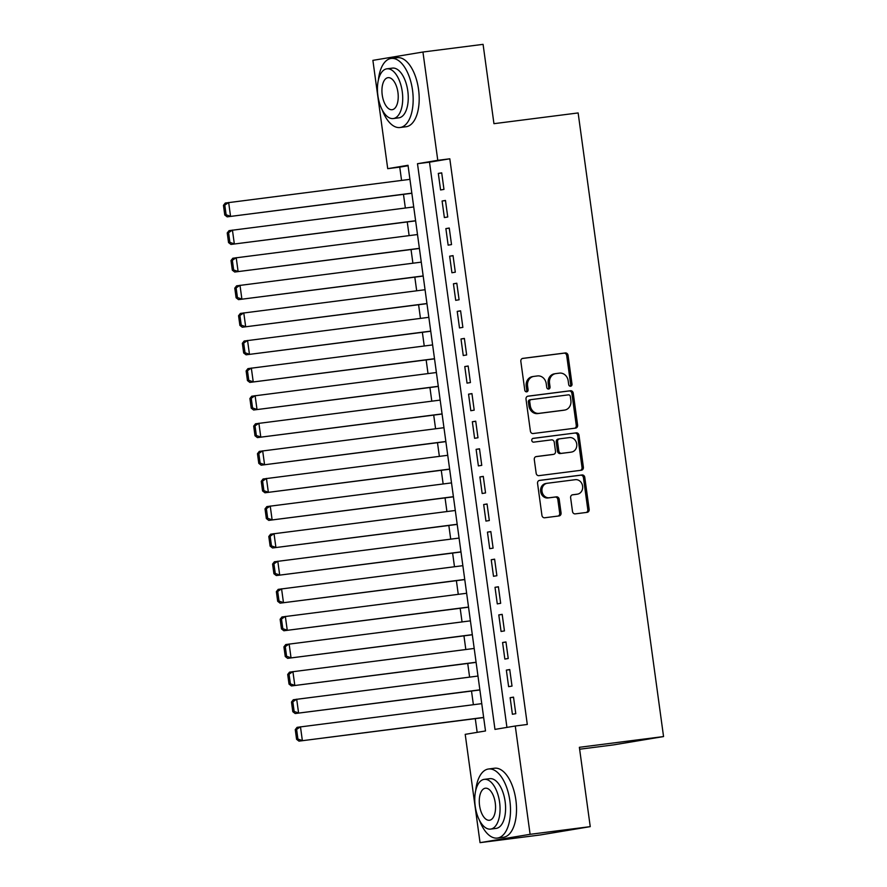 <?xml version="1.0" encoding="UTF-8"?>
<svg xmlns="http://www.w3.org/2000/svg" width="887" height="887" viewBox="0 0 887 887"><rect width="100%" height="100%" fill="white"/><g stroke="black" fill="none" stroke-linecap="round" stroke-linejoin="round"><path stroke-width="1.33" d="M570.607 386.244A1.918 1.663 80.5 0 0 572.004 384.138L568.057 355.354A2.739 2.384 80.5 0 0 565.329 352.948L522.831 358.37A2.739 2.384 80.5 0 0 520.835 361.386L524.782 390.158A1.918 1.663 80.5 0 0 528.087 389.737L527.577 386.011A8.748 7.617 80.5 0 1 533.697 376.421A8.748 7.617 80.5 0 1 533.941 376.387L537.489 375.933A8.748 7.617 80.5 0 1 546.226 383.639L546.736 387.364A1.918 1.663 80.5 0 0 550.04 386.943L549.53 383.217A8.748 7.617 80.5 0 1 555.65 373.615A8.748 7.617 80.5 0 1 555.905 373.582L559.442 373.128A8.748 7.617 80.5 0 1 568.19 380.833L568.7 384.559A1.918 1.663 80.5 0 0 570.607 386.244M569.953 386.178A1.918 1.663 80.5 0 0 570.651 384.359L566.704 355.587A2.739 2.384 80.5 0 0 563.977 353.181L522.376 358.481M526.046 391.788A1.918 1.663 80.5 0 0 526.734 389.97L526.224 386.244L527.577 386.011M548 388.983A1.918 1.663 80.5 0 0 548.687 387.164L548.177 383.439L549.53 383.217M572.503 511.466A2.739 2.384 80.5 0 0 575.242 513.872L587.161 512.353A2.739 2.384 80.5 0 0 589.156 509.338L584.777 477.383A2.739 2.384 80.5 0 0 582.038 474.966L539.54 480.388A2.739 2.384 80.5 0 0 537.555 483.404L541.935 515.358A2.739 2.384 80.5 0 0 544.662 517.775L559.065 515.935A2.739 2.384 80.5 0 0 561.061 512.919L559.187 499.248A2.739 2.384 80.5 0 0 556.448 496.842L549.308 497.751A7.318 6.364 80.5 0 1 542.012 491.431A7.318 6.364 80.5 0 1 547.113 483.293A7.318 6.364 80.5 0 1 547.323 483.26L575.297 479.69A7.318 6.364 80.5 0 1 582.593 486.009A7.318 6.364 80.5 0 1 577.492 494.148A7.318 6.364 80.5 0 1 577.282 494.181L572.625 494.78A2.739 2.384 80.5 0 0 570.629 497.784L572.503 511.466M422.944 52.023L483.082 44.35L493.948 123.681L578.136 112.937L663.554 736.565L579.366 747.309L590.243 826.64L530.104 834.312L480.044 842.65L465.209 734.347L485.499 730.966L408.009 165.281L387.719 168.663L372.884 60.36L422.944 52.023L437.779 160.325L417.489 163.707L494.968 729.391L515.269 726.009L530.104 834.312M515.269 726.009L527.299 724.468L449.809 158.795L437.779 160.325M575.619 428.111A2.739 2.384 80.5 0 0 577.614 425.106L573.235 393.141A2.739 2.384 80.5 0 0 570.507 390.735L528.009 396.156A2.739 2.384 80.5 0 0 526.013 399.172L530.393 431.126A2.739 2.384 80.5 0 0 533.12 433.532L575.619 428.111M579 435.262L583.38 467.216A2.739 2.384 80.5 0 1 581.395 470.232L538.897 475.654A2.739 2.384 80.5 0 1 536.158 473.248L534.284 459.566A2.739 2.384 80.5 0 1 536.28 456.561L553.51 454.355A2.739 2.384 80.5 0 0 555.506 451.35L554.264 442.28A2.739 2.384 80.5 0 0 551.526 439.863L533.586 442.158A1.918 1.663 80.5 0 1 533.065 438.366L576.273 432.856A2.739 2.384 80.5 0 1 579 435.262L577.648 435.484L582.027 467.449L583.38 467.216M443.966 189.397L441.704 172.843L438.311 173.409L440.584 189.962L443.966 189.397M447.747 216.993L445.474 200.44L442.092 201.005L444.365 217.559L447.747 216.993M451.527 244.59L449.254 228.037L445.873 228.602L448.146 245.156L451.527 244.59M455.308 272.187L453.035 255.622L449.654 256.188L451.926 272.752L455.308 272.187M459.089 299.773L456.816 283.219L453.434 283.785L455.707 300.338L459.089 299.773M462.87 327.37L460.597 310.816L457.215 311.381L459.488 327.935L462.87 327.37M466.651 354.966L464.378 338.413L460.996 338.978L463.258 355.532L466.651 354.966M470.42 382.563L468.159 365.998L464.777 366.564L467.039 383.129L470.42 382.563M474.201 410.149L471.939 393.595L468.558 394.161L470.82 410.714L474.201 410.149M477.982 437.746L475.72 421.192L472.339 421.757L474.6 438.311L477.982 437.746M481.763 465.342L479.501 448.789L476.119 449.354L478.381 465.908L481.763 465.342M485.544 492.939L483.282 476.374L479.9 476.94L482.162 493.505L485.544 492.939M489.325 520.536L487.063 503.971L483.67 504.537L485.943 521.09L489.325 520.536M493.105 548.122L490.833 531.568L487.451 532.133L489.724 548.687L493.105 548.122M496.886 575.718L494.613 559.165L491.232 559.73L493.505 576.284L496.886 575.718M500.667 603.315L498.394 586.762L495.013 587.316L497.285 603.881L500.667 603.315M504.448 630.912L502.175 614.347L498.793 614.913L501.066 631.466L504.448 630.912M508.229 658.498L505.956 641.944L502.574 642.51L504.847 659.063L508.229 658.498M512.01 686.094L509.737 669.541L506.355 670.106L508.617 686.66L512.01 686.094M449.809 158.795L429.508 162.177L506.932 727.395M510.136 697.692L512.398 714.257L515.779 713.691L513.518 697.138L510.136 697.692L513.54 697.26M408.075 165.747L399.749 167.133L401.567 180.427M403.474 194.353L405.348 208.013M407.255 221.938L409.129 235.609M411.036 249.535L412.91 263.206M414.817 277.132L416.69 290.803M418.597 304.729L420.46 318.389M422.367 332.315L424.241 345.985M426.148 359.911L428.022 373.582M429.929 387.508L431.803 401.179M433.71 415.105L435.584 428.765M437.491 442.691L439.364 456.361M441.271 470.287L443.145 483.958M445.052 497.884L446.926 511.555M448.833 525.481L450.707 539.141M452.614 553.067L454.488 566.738M456.395 580.663L458.269 594.334M460.176 608.26L462.049 621.931M463.956 635.857L465.819 649.517M467.726 663.454L469.6 677.114M471.507 691.04L473.381 704.71M475.288 718.636L477.173 732.352M579.632 749.227L613.494 744.903L663.554 736.565M590.243 826.64L540.172 834.977L480.044 842.65M399.749 167.133L387.719 168.663M429.508 162.177L417.489 163.707M438.311 173.409L441.715 172.976M442.092 201.005L445.496 200.573M445.873 228.602L449.277 228.159M449.654 256.188L453.057 255.755M453.434 283.785L456.838 283.352M457.215 311.381L460.619 310.949M460.996 338.978L464.4 338.535M464.777 366.564L468.181 366.131M468.558 394.161L471.951 393.728M472.339 421.757L475.731 421.325M476.119 449.354L479.512 448.911M479.9 476.94L483.293 476.507M483.67 504.537L487.074 504.104M487.451 532.133L490.855 531.701M491.232 559.73L494.636 559.287M495.013 587.316L498.416 586.884M498.793 614.913L502.197 614.48M502.574 642.51L505.978 642.077M506.355 670.106L509.759 669.663M554.552 373.804A8.748 7.617 80.5 0 0 554.297 373.848A8.748 7.617 80.5 0 0 548.177 383.439M532.588 376.609A8.748 7.617 80.5 0 0 532.344 376.642A8.748 7.617 80.5 0 0 526.224 386.244M574.721 428.233A2.739 2.384 80.5 0 0 576.262 425.328L571.882 393.362A2.739 2.384 80.5 0 0 569.155 390.956L527.554 396.267M570.341 396.544A1.918 1.663 80.5 0 0 568.423 394.859L531.125 399.616A1.918 1.663 80.5 0 0 529.727 401.722L530.271 405.647A8.748 7.617 80.5 0 0 539.008 413.353L564.509 410.104A8.748 7.617 80.5 0 0 564.753 410.06A8.748 7.617 80.5 0 0 570.873 400.469L570.341 396.544M531.014 399.638L529.772 399.849A1.918 1.663 80.5 0 0 528.375 401.955L529.727 401.722M563.655 410.249A8.748 7.617 80.5 0 1 563.4 410.293A8.748 7.617 80.5 0 1 563.156 410.326L537.655 413.586A8.748 7.617 80.5 0 1 528.918 405.88L528.375 401.955M580.486 470.343A2.739 2.384 80.5 0 0 582.027 467.449M535.826 456.672L552.157 454.587A2.739 2.384 80.5 0 0 552.313 454.554M532.688 438.466L576.273 432.856M571.394 452.082A7.318 6.364 80.5 0 0 571.605 452.048A7.318 6.364 80.5 0 0 576.705 443.91A7.318 6.364 80.5 0 0 569.41 437.59L559.553 438.843A2.739 2.384 80.5 0 0 557.568 441.859L558.81 450.929A2.739 2.384 80.5 0 0 561.538 453.335L570.042 452.303A7.318 6.364 80.5 0 0 570.252 452.27A7.318 6.364 80.5 0 0 570.463 452.237M559.398 438.865L558.2 439.065A2.739 2.384 80.5 0 0 556.216 442.081L557.568 441.859M570.042 452.303L560.185 453.556A2.739 2.384 80.5 0 1 557.457 451.15L556.216 442.081M577.648 435.484A2.739 2.384 80.5 0 0 574.92 433.078M576.35 494.336A7.318 6.364 80.5 0 1 576.14 494.369A7.318 6.364 80.5 0 1 575.929 494.403L572.17 494.879M545.971 483.482A7.318 6.364 80.5 0 0 545.76 483.515A7.318 6.364 80.5 0 0 540.66 491.653A7.318 6.364 80.5 0 0 547.955 497.973L549.308 497.751M558.167 516.046A2.739 2.384 80.5 0 0 559.697 513.152L557.823 499.47A2.739 2.384 80.5 0 0 555.096 497.064L547.955 497.973M586.263 512.464A2.739 2.384 80.5 0 0 587.804 509.559L583.424 477.605A2.739 2.384 80.5 0 0 580.686 475.199L539.085 480.499M223.446 205.352L224.766 215.009L226.118 214.776L224.799 205.119L223.446 205.352L225.276 203.045L409.938 179.351M411.834 193.155L227.161 216.849L411.845 193.277M224.799 205.119L228.658 202.48L230.542 216.284L226.118 214.776M224.766 215.009L227.161 216.849M382.164 109.811A34.815 17.141 -97.3 0 0 400.015 127.517A34.815 17.141 -97.3 0 0 412.522 90.164A34.815 17.141 -97.3 0 0 391.2 58.442A34.815 17.141 -97.3 0 0 378.372 80.074M400.015 127.517L406.035 126.752A34.815 17.141 -97.3 0 0 418.542 89.399A34.815 17.141 -97.3 0 0 397.221 57.677L391.2 58.442M386.909 68.82L392.442 68.111A25.069 12.34 82.7 0 1 407.787 90.951A25.069 12.34 82.7 0 1 398.784 117.849L393.251 118.559A25.069 12.34 -97.3 0 0 402.254 91.66A25.069 12.34 -97.3 0 0 386.909 68.82A25.069 12.34 -97.3 0 0 377.906 95.718A25.069 12.34 -97.3 0 0 393.251 118.559M382.23 94.998A16.154 7.95 -97.3 0 0 392.121 109.711A16.154 7.95 -97.3 0 0 397.93 92.381A16.154 7.95 -97.3 0 0 388.029 77.668A16.154 7.95 -97.3 0 0 382.23 94.998M479.501 820.353A34.815 17.141 -97.3 0 0 497.352 838.071A34.815 17.141 -97.3 0 0 509.859 800.717A34.815 17.141 -97.3 0 0 488.537 768.996A34.815 17.141 -97.3 0 0 475.698 790.616M497.352 838.071L503.361 837.306A34.815 17.141 -97.3 0 0 515.868 799.952A34.815 17.141 -97.3 0 0 494.547 768.22L488.537 768.996M484.235 779.363L489.768 778.664A25.069 12.34 82.7 0 1 505.124 801.504A25.069 12.34 82.7 0 1 496.121 828.403L490.589 829.101A25.069 12.34 -97.3 0 0 499.592 802.214A25.069 12.34 -97.3 0 0 484.235 779.363A25.069 12.34 -97.3 0 0 475.232 806.261A25.069 12.34 -97.3 0 0 490.589 829.101M479.568 805.54A16.154 7.95 -97.3 0 0 489.458 820.264A16.154 7.95 -97.3 0 0 495.256 802.935A16.154 7.95 -97.3 0 0 485.366 788.21A16.154 7.95 -97.3 0 0 479.568 805.54M227.227 232.937L228.547 242.594L229.899 242.373L228.58 232.716L227.227 232.937L229.046 230.642L413.719 206.948M415.615 220.741L230.942 244.435L415.626 220.874M228.58 232.716L232.438 230.077L234.323 243.881L229.899 242.373M228.547 242.594L230.942 244.435M230.997 260.534L232.327 270.191L233.68 269.97L232.35 260.312L230.997 260.534L232.826 258.239L417.5 234.545M419.396 248.338L234.722 272.032L419.407 248.471M232.35 260.312L236.208 257.673L238.104 271.466L233.68 269.97M232.327 270.191L234.722 272.032M234.778 288.131L236.108 297.788L237.461 297.566L236.13 287.909L234.778 288.131L236.607 285.836L421.281 262.142M423.166 275.935L238.503 299.629L423.188 276.068M236.13 287.909L239.989 285.27L241.885 299.063L237.461 297.566M236.108 297.788L238.503 299.629M238.559 315.728L239.889 325.385L241.242 325.152L239.911 315.495L238.559 315.728L240.388 313.421L425.061 289.727M426.946 303.531L242.284 327.225L426.969 303.653M239.911 315.495L243.77 312.856L245.666 326.66L241.242 325.152M239.889 325.385L242.284 327.225M242.339 343.313L243.67 352.971L245.023 352.749L243.692 343.092L242.339 343.313L244.169 341.018L428.842 317.324M430.727 331.117L246.065 354.811L430.749 331.25M243.692 343.092L247.551 340.453L249.447 354.257L245.023 352.749M243.67 352.971L246.065 354.811M246.12 370.91L247.44 380.567L248.792 380.346L247.473 370.688L246.12 370.91L247.95 368.615L432.623 344.921M434.508 358.714L249.835 382.408L434.53 358.847M247.473 370.688L251.331 368.05L253.227 381.842L248.792 380.346M247.44 380.567L249.835 382.408M249.901 398.507L251.221 408.164L252.573 407.942L251.254 398.285L249.901 398.507L251.731 396.212L436.404 372.518M438.289 386.311L253.615 410.005L438.311 386.444M251.254 398.285L255.112 395.646L256.997 409.439L252.573 407.942M251.221 408.164L253.615 410.005M253.682 426.104L255.001 435.761L256.354 435.528L255.035 425.871L253.682 426.104L255.511 423.798L440.185 400.104M442.07 413.907L257.396 437.601L442.092 414.029M255.035 425.871L258.893 423.232L260.778 437.036L256.354 435.528M255.001 435.761L257.396 437.601M257.463 453.689L258.782 463.347L260.135 463.125L258.816 453.468L257.463 453.689L259.292 451.394L443.955 427.7M445.851 441.493L261.177 465.187L445.873 441.626M258.816 453.468L262.674 450.829L264.559 464.633L260.135 463.125M258.782 463.347L261.177 465.187M261.244 481.286L262.563 490.943L263.916 490.722L262.596 481.064L261.244 481.286L263.073 478.991L447.735 455.297M449.631 469.09L264.958 492.784L449.642 469.223M262.596 481.064L266.455 478.426L268.34 492.218L263.916 490.722M262.563 490.943L264.958 492.784M265.025 508.883L266.344 518.54L267.697 518.318L266.377 508.661L265.025 508.883L266.854 506.588L451.516 482.894M453.412 496.687L268.739 520.381L453.423 496.82M266.377 508.661L270.236 506.022L272.121 519.815L267.697 518.318M266.344 518.54L268.739 520.381M268.805 536.48L270.125 546.137L271.477 545.904L270.158 536.247L268.805 536.48L270.635 534.174L455.297 510.48M457.193 524.284L272.52 547.978L457.204 524.405M270.158 536.247L274.016 533.608L275.901 547.412L271.477 545.904M270.125 546.137L272.52 547.978M272.586 564.065L273.906 573.734L275.258 573.501L273.939 563.844L272.586 564.065L274.405 561.77L459.078 538.076M460.974 551.869L276.3 575.563L460.985 552.002M273.939 563.844L277.797 561.205L279.682 575.009L275.258 573.501M273.906 573.734L276.3 575.563M276.356 591.662L277.686 601.319L279.039 601.098L277.709 591.441L276.356 591.662L278.185 589.367L462.859 565.673M464.755 579.466L280.081 603.16L464.766 579.599M277.709 591.441L281.567 588.802L283.463 602.595L279.039 601.098M277.686 601.319L280.081 603.16M280.137 619.259L281.467 628.916L282.82 628.695L281.489 619.037L280.137 619.259L281.966 616.964L466.64 593.27M468.524 607.063L283.862 630.757L468.547 607.196M281.489 619.037L285.348 616.398L287.244 630.191L282.82 628.695M281.467 628.916L283.862 630.757M283.918 646.856L285.248 656.513L286.601 656.28L285.27 646.623L283.918 646.856L285.747 644.55L470.42 620.856M472.305 634.66L287.643 658.354L472.327 634.782M285.27 646.623L289.129 643.995L291.025 657.788L286.601 656.28M285.248 656.513L287.643 658.354M287.698 674.442L289.029 684.11L290.382 683.877L289.051 674.22L287.698 674.442L289.528 672.146L474.201 648.452M476.086 662.245L291.424 685.939L476.108 662.378M289.051 674.22L292.91 671.581L294.806 685.385L290.382 683.877M289.029 684.11L291.424 685.939M291.479 702.038L292.799 711.696L294.151 711.474L292.832 701.817L291.479 702.038L293.309 699.743L477.982 676.049M479.867 689.842L295.194 713.536L479.889 689.975M292.832 701.817L296.69 699.178L298.586 712.971L294.151 711.474M292.799 711.696L295.194 713.536M295.26 729.635L296.58 739.292L297.932 739.071L296.613 729.413L295.26 729.635L297.09 727.34L481.763 703.646M483.648 717.439L298.974 741.133L483.67 717.572M296.613 729.413L300.471 726.775L302.356 740.567L297.932 739.071M296.58 739.292L298.974 741.133M570.651 384.359L572.004 384.138M526.734 389.97L528.087 389.737M548.687 387.164L550.04 386.943M563.977 353.181L565.329 352.948M566.704 355.587L568.057 355.354M569.155 390.956L570.507 390.735M571.882 393.362L573.235 393.141M576.262 425.328L577.614 425.106M528.918 405.88L530.271 405.647M537.655 413.586L539.008 413.353M563.156 410.326L564.509 410.104M552.157 454.587L553.51 454.355M557.457 451.15L558.81 450.929M560.185 453.556L561.538 453.335M575.929 494.403L577.282 494.181M555.096 497.064L556.448 496.842M557.823 499.47L559.187 499.248M559.697 513.152L561.061 512.919M580.686 475.199L582.038 474.966M583.424 477.605L584.777 477.383M587.804 509.559L589.156 509.338M554.297 373.848L555.65 373.615M532.344 376.642L533.697 376.421M529.716 399.849L531.069 399.627M563.4 410.293L564.753 410.06M552.235 454.576L553.588 454.344M570.252 452.27L571.605 452.048M558.123 439.076L559.475 438.854M576.14 494.369L577.492 494.148M545.76 483.515L547.113 483.293"/></g></svg>
